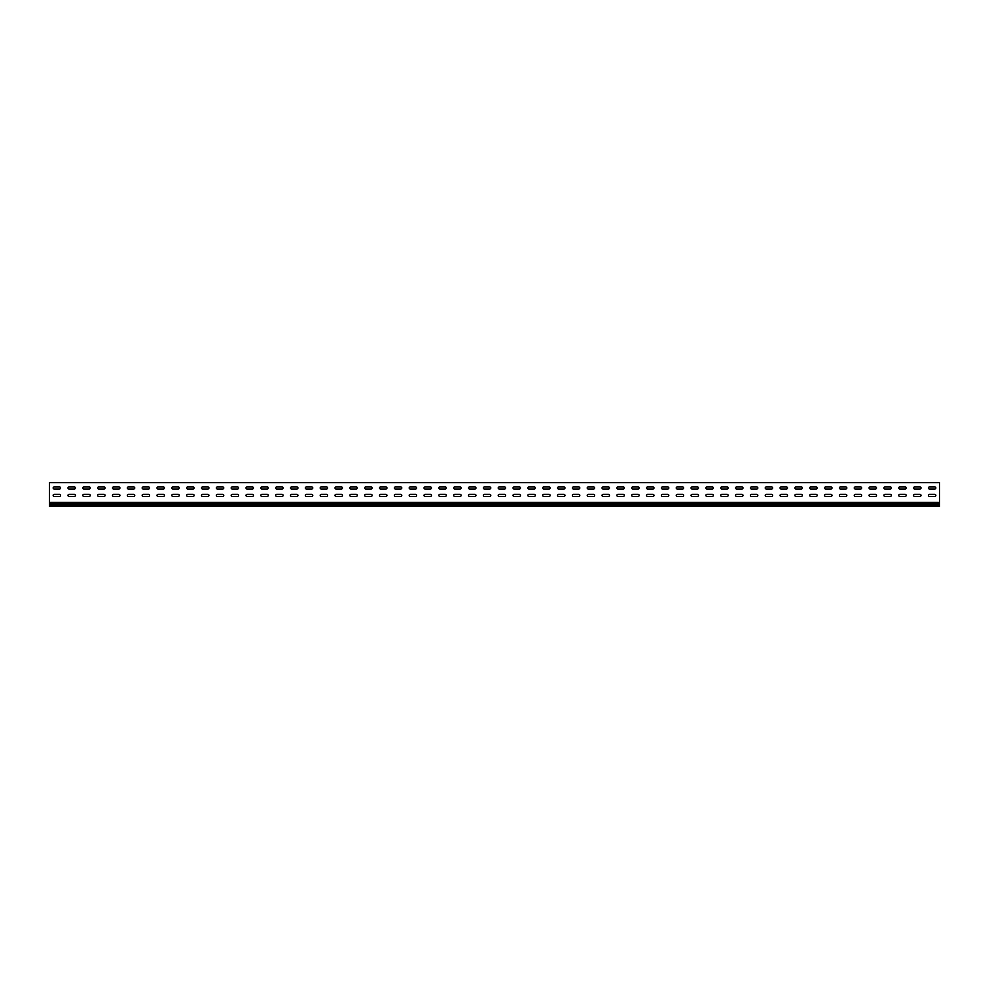 <?xml version="1.0" encoding="UTF-8"?>
<svg xmlns="http://www.w3.org/2000/svg" width="989" height="989" viewBox="0 0 989 989"><rect width="100%" height="100%" fill="white"/><g stroke="black" fill="none" stroke-linecap="round" stroke-linejoin="round"><path stroke-width="1.48" d="M54.197 494.352A1.038 1.038 0 0 0 53.159 495.39A1.038 1.038 0 0 0 54.197 496.429L59.538 496.429A1.038 1.038 0 0 0 60.576 495.39A1.038 1.038 0 0 0 59.538 494.352L54.197 494.352A1.038 1.038 0 0 0 53.159 495.39A1.038 1.038 0 0 0 54.197 496.429M69.032 494.352A1.038 1.038 0 0 0 67.994 495.39A1.038 1.038 0 0 0 69.032 496.429L74.373 496.429A1.038 1.038 0 0 0 75.411 495.39A1.038 1.038 0 0 0 74.373 494.352L69.032 494.352A1.038 1.038 0 0 0 67.994 495.39A1.038 1.038 0 0 0 69.032 496.429M83.867 494.352A1.038 1.038 0 0 0 82.829 495.39A1.038 1.038 0 0 0 83.867 496.429L89.208 496.429A1.038 1.038 0 0 0 90.246 495.39A1.038 1.038 0 0 0 89.208 494.352L83.867 494.352A1.038 1.038 0 0 0 82.829 495.39A1.038 1.038 0 0 0 83.867 496.429M98.702 494.352A1.038 1.038 0 0 0 97.664 495.39A1.038 1.038 0 0 0 98.702 496.429L104.043 496.429A1.038 1.038 0 0 0 105.081 495.39A1.038 1.038 0 0 0 104.043 494.352L98.702 494.352A1.038 1.038 0 0 0 97.664 495.39A1.038 1.038 0 0 0 98.702 496.429M113.537 494.352A1.038 1.038 0 0 0 112.499 495.39A1.038 1.038 0 0 0 113.537 496.429L118.878 496.429A1.038 1.038 0 0 0 119.916 495.39A1.038 1.038 0 0 0 118.878 494.352L113.537 494.352A1.038 1.038 0 0 0 112.499 495.39A1.038 1.038 0 0 0 113.537 496.429M128.372 494.352A1.038 1.038 0 0 0 127.334 495.39A1.038 1.038 0 0 0 128.372 496.429L133.713 496.429A1.038 1.038 0 0 0 134.751 495.39A1.038 1.038 0 0 0 133.713 494.352L128.372 494.352A1.038 1.038 0 0 0 127.334 495.39A1.038 1.038 0 0 0 128.372 496.429M143.207 494.352A1.038 1.038 0 0 0 142.169 495.39A1.038 1.038 0 0 0 143.207 496.429L148.548 496.429A1.038 1.038 0 0 0 149.586 495.39A1.038 1.038 0 0 0 148.548 494.352L143.207 494.352A1.038 1.038 0 0 0 142.169 495.39A1.038 1.038 0 0 0 143.207 496.429M158.042 494.352A1.038 1.038 0 0 0 157.004 495.39A1.038 1.038 0 0 0 158.042 496.429L163.383 496.429A1.038 1.038 0 0 0 164.421 495.39A1.038 1.038 0 0 0 163.383 494.352L158.042 494.352A1.038 1.038 0 0 0 157.004 495.39A1.038 1.038 0 0 0 158.042 496.429M172.877 494.352A1.038 1.038 0 0 0 171.839 495.39A1.038 1.038 0 0 0 172.877 496.429L178.218 496.429A1.038 1.038 0 0 0 179.256 495.39A1.038 1.038 0 0 0 178.218 494.352L172.877 494.352A1.038 1.038 0 0 0 171.839 495.39A1.038 1.038 0 0 0 172.877 496.429M187.712 494.352A1.038 1.038 0 0 0 186.674 495.39A1.038 1.038 0 0 0 187.712 496.429L193.053 496.429A1.038 1.038 0 0 0 194.091 495.39A1.038 1.038 0 0 0 193.053 494.352L187.712 494.352A1.038 1.038 0 0 0 186.674 495.39A1.038 1.038 0 0 0 187.712 496.429M202.547 494.352A1.038 1.038 0 0 0 201.509 495.39A1.038 1.038 0 0 0 202.547 496.429L207.888 496.429A1.038 1.038 0 0 0 208.926 495.39A1.038 1.038 0 0 0 207.888 494.352L202.547 494.352A1.038 1.038 0 0 0 201.509 495.39A1.038 1.038 0 0 0 202.547 496.429M217.382 494.352A1.038 1.038 0 0 0 216.344 495.39A1.038 1.038 0 0 0 217.382 496.429L222.723 496.429A1.038 1.038 0 0 0 223.761 495.39A1.038 1.038 0 0 0 222.723 494.352L217.382 494.352A1.038 1.038 0 0 0 216.344 495.39A1.038 1.038 0 0 0 217.382 496.429M232.217 494.352A1.038 1.038 0 0 0 231.179 495.39A1.038 1.038 0 0 0 232.217 496.429L237.558 496.429A1.038 1.038 0 0 0 238.596 495.39A1.038 1.038 0 0 0 237.558 494.352L232.217 494.352A1.038 1.038 0 0 0 231.179 495.39A1.038 1.038 0 0 0 232.217 496.429M247.052 494.352A1.038 1.038 0 0 0 246.014 495.39A1.038 1.038 0 0 0 247.052 496.429L252.393 496.429A1.038 1.038 0 0 0 253.431 495.39A1.038 1.038 0 0 0 252.393 494.352L247.052 494.352A1.038 1.038 0 0 0 246.014 495.39A1.038 1.038 0 0 0 247.052 496.429M261.887 494.352A1.038 1.038 0 0 0 260.849 495.39A1.038 1.038 0 0 0 261.887 496.429L267.228 496.429A1.038 1.038 0 0 0 268.266 495.39A1.038 1.038 0 0 0 267.228 494.352L261.887 494.352A1.038 1.038 0 0 0 260.849 495.39A1.038 1.038 0 0 0 261.887 496.429M276.722 494.352A1.038 1.038 0 0 0 275.684 495.39A1.038 1.038 0 0 0 276.722 496.429L282.063 496.429A1.038 1.038 0 0 0 283.101 495.39A1.038 1.038 0 0 0 282.063 494.352L276.722 494.352A1.038 1.038 0 0 0 275.684 495.39A1.038 1.038 0 0 0 276.722 496.429M291.557 494.352A1.038 1.038 0 0 0 290.519 495.39A1.038 1.038 0 0 0 291.557 496.429L296.898 496.429A1.038 1.038 0 0 0 297.936 495.39A1.038 1.038 0 0 0 296.898 494.352L291.557 494.352A1.038 1.038 0 0 0 290.519 495.39A1.038 1.038 0 0 0 291.557 496.429M306.392 494.352A1.038 1.038 0 0 0 305.354 495.39A1.038 1.038 0 0 0 306.392 496.429L311.733 496.429A1.038 1.038 0 0 0 312.771 495.39A1.038 1.038 0 0 0 311.733 494.352L306.392 494.352A1.038 1.038 0 0 0 305.354 495.39A1.038 1.038 0 0 0 306.392 496.429M321.227 494.352A1.038 1.038 0 0 0 320.189 495.39A1.038 1.038 0 0 0 321.227 496.429L326.568 496.429A1.038 1.038 0 0 0 327.606 495.39A1.038 1.038 0 0 0 326.568 494.352L321.227 494.352A1.038 1.038 0 0 0 320.189 495.39A1.038 1.038 0 0 0 321.227 496.429M336.062 494.352A1.038 1.038 0 0 0 335.024 495.39A1.038 1.038 0 0 0 336.062 496.429L341.403 496.429A1.038 1.038 0 0 0 342.441 495.39A1.038 1.038 0 0 0 341.403 494.352L336.062 494.352A1.038 1.038 0 0 0 335.024 495.39A1.038 1.038 0 0 0 336.062 496.429M350.897 494.352A1.038 1.038 0 0 0 349.859 495.39A1.038 1.038 0 0 0 350.897 496.429L356.238 496.429A1.038 1.038 0 0 0 357.276 495.39A1.038 1.038 0 0 0 356.238 494.352L350.897 494.352A1.038 1.038 0 0 0 349.859 495.39A1.038 1.038 0 0 0 350.897 496.429M365.732 494.352A1.038 1.038 0 0 0 364.694 495.39A1.038 1.038 0 0 0 365.732 496.429L371.073 496.429A1.038 1.038 0 0 0 372.111 495.39A1.038 1.038 0 0 0 371.073 494.352L365.732 494.352A1.038 1.038 0 0 0 364.694 495.39A1.038 1.038 0 0 0 365.732 496.429M380.567 494.352A1.038 1.038 0 0 0 379.529 495.39A1.038 1.038 0 0 0 380.567 496.429L385.908 496.429A1.038 1.038 0 0 0 386.946 495.39A1.038 1.038 0 0 0 385.908 494.352L380.567 494.352A1.038 1.038 0 0 0 379.529 495.39A1.038 1.038 0 0 0 380.567 496.429M395.402 494.352A1.038 1.038 0 0 0 394.364 495.39A1.038 1.038 0 0 0 395.402 496.429L400.743 496.429A1.038 1.038 0 0 0 401.781 495.39A1.038 1.038 0 0 0 400.743 494.352L395.402 494.352A1.038 1.038 0 0 0 394.364 495.39A1.038 1.038 0 0 0 395.402 496.429M410.237 494.352A1.038 1.038 0 0 0 409.199 495.39A1.038 1.038 0 0 0 410.237 496.429L415.578 496.429A1.038 1.038 0 0 0 416.616 495.39A1.038 1.038 0 0 0 415.578 494.352L410.237 494.352A1.038 1.038 0 0 0 409.199 495.39A1.038 1.038 0 0 0 410.237 496.429M425.072 494.352A1.038 1.038 0 0 0 424.034 495.39A1.038 1.038 0 0 0 425.072 496.429L430.413 496.429A1.038 1.038 0 0 0 431.451 495.39A1.038 1.038 0 0 0 430.413 494.352L425.072 494.352A1.038 1.038 0 0 0 424.034 495.39A1.038 1.038 0 0 0 425.072 496.429M439.907 494.352A1.038 1.038 0 0 0 438.869 495.39A1.038 1.038 0 0 0 439.907 496.429L445.248 496.429A1.038 1.038 0 0 0 446.286 495.39A1.038 1.038 0 0 0 445.248 494.352L439.907 494.352A1.038 1.038 0 0 0 438.869 495.39A1.038 1.038 0 0 0 439.907 496.429M454.742 494.352A1.038 1.038 0 0 0 453.704 495.39A1.038 1.038 0 0 0 454.742 496.429L460.083 496.429A1.038 1.038 0 0 0 461.121 495.39A1.038 1.038 0 0 0 460.083 494.352L454.742 494.352A1.038 1.038 0 0 0 453.704 495.39A1.038 1.038 0 0 0 454.742 496.429M469.577 494.352A1.038 1.038 0 0 0 468.539 495.39A1.038 1.038 0 0 0 469.577 496.429L474.918 496.429A1.038 1.038 0 0 0 475.956 495.39A1.038 1.038 0 0 0 474.918 494.352L469.577 494.352A1.038 1.038 0 0 0 468.539 495.39A1.038 1.038 0 0 0 469.577 496.429M484.412 494.352A1.038 1.038 0 0 0 483.374 495.39A1.038 1.038 0 0 0 484.412 496.429L489.753 496.429A1.038 1.038 0 0 0 490.791 495.39A1.038 1.038 0 0 0 489.753 494.352L484.412 494.352A1.038 1.038 0 0 0 483.374 495.39A1.038 1.038 0 0 0 484.412 496.429M499.247 494.352A1.038 1.038 0 0 0 498.209 495.39A1.038 1.038 0 0 0 499.247 496.429L504.588 496.429A1.038 1.038 0 0 0 505.626 495.39A1.038 1.038 0 0 0 504.588 494.352L499.247 494.352A1.038 1.038 0 0 0 498.209 495.39A1.038 1.038 0 0 0 499.247 496.429M514.082 494.352A1.038 1.038 0 0 0 513.044 495.39A1.038 1.038 0 0 0 514.082 496.429L519.423 496.429A1.038 1.038 0 0 0 520.461 495.39A1.038 1.038 0 0 0 519.423 494.352L514.082 494.352A1.038 1.038 0 0 0 513.044 495.39A1.038 1.038 0 0 0 514.082 496.429M528.917 494.352A1.038 1.038 0 0 0 527.879 495.39A1.038 1.038 0 0 0 528.917 496.429L534.258 496.429A1.038 1.038 0 0 0 535.296 495.39A1.038 1.038 0 0 0 534.258 494.352L528.917 494.352A1.038 1.038 0 0 0 527.879 495.39A1.038 1.038 0 0 0 528.917 496.429M543.752 494.352A1.038 1.038 0 0 0 542.714 495.39A1.038 1.038 0 0 0 543.752 496.429L549.093 496.429A1.038 1.038 0 0 0 550.131 495.39A1.038 1.038 0 0 0 549.093 494.352L543.752 494.352A1.038 1.038 0 0 0 542.714 495.39A1.038 1.038 0 0 0 543.752 496.429M558.587 494.352A1.038 1.038 0 0 0 557.549 495.39A1.038 1.038 0 0 0 558.587 496.429L563.928 496.429A1.038 1.038 0 0 0 564.966 495.39A1.038 1.038 0 0 0 563.928 494.352L558.587 494.352A1.038 1.038 0 0 0 557.549 495.39A1.038 1.038 0 0 0 558.587 496.429M573.422 494.352A1.038 1.038 0 0 0 572.384 495.39A1.038 1.038 0 0 0 573.422 496.429L578.763 496.429A1.038 1.038 0 0 0 579.801 495.39A1.038 1.038 0 0 0 578.763 494.352L573.422 494.352A1.038 1.038 0 0 0 572.384 495.39A1.038 1.038 0 0 0 573.422 496.429M588.257 494.352A1.038 1.038 0 0 0 587.219 495.39A1.038 1.038 0 0 0 588.257 496.429L593.598 496.429A1.038 1.038 0 0 0 594.636 495.39A1.038 1.038 0 0 0 593.598 494.352L588.257 494.352A1.038 1.038 0 0 0 587.219 495.39A1.038 1.038 0 0 0 588.257 496.429M603.092 494.352A1.038 1.038 0 0 0 602.054 495.39A1.038 1.038 0 0 0 603.092 496.429L608.433 496.429A1.038 1.038 0 0 0 609.471 495.39A1.038 1.038 0 0 0 608.433 494.352L603.092 494.352A1.038 1.038 0 0 0 602.054 495.39A1.038 1.038 0 0 0 603.092 496.429M617.927 494.352A1.038 1.038 0 0 0 616.889 495.39A1.038 1.038 0 0 0 617.927 496.429L623.268 496.429A1.038 1.038 0 0 0 624.306 495.39A1.038 1.038 0 0 0 623.268 494.352L617.927 494.352A1.038 1.038 0 0 0 616.889 495.39A1.038 1.038 0 0 0 617.927 496.429M632.762 494.352A1.038 1.038 0 0 0 631.724 495.39A1.038 1.038 0 0 0 632.762 496.429L638.103 496.429A1.038 1.038 0 0 0 639.141 495.39A1.038 1.038 0 0 0 638.103 494.352L632.762 494.352A1.038 1.038 0 0 0 631.724 495.39A1.038 1.038 0 0 0 632.762 496.429M647.597 494.352A1.038 1.038 0 0 0 646.559 495.39A1.038 1.038 0 0 0 647.597 496.429L652.938 496.429A1.038 1.038 0 0 0 653.976 495.39A1.038 1.038 0 0 0 652.938 494.352L647.597 494.352A1.038 1.038 0 0 0 646.559 495.39A1.038 1.038 0 0 0 647.597 496.429M662.432 494.352A1.038 1.038 0 0 0 661.394 495.39A1.038 1.038 0 0 0 662.432 496.429L667.773 496.429A1.038 1.038 0 0 0 668.811 495.39A1.038 1.038 0 0 0 667.773 494.352L662.432 494.352A1.038 1.038 0 0 0 661.394 495.39A1.038 1.038 0 0 0 662.432 496.429M677.267 494.352A1.038 1.038 0 0 0 676.229 495.39A1.038 1.038 0 0 0 677.267 496.429L682.608 496.429A1.038 1.038 0 0 0 683.646 495.39A1.038 1.038 0 0 0 682.608 494.352L677.267 494.352A1.038 1.038 0 0 0 676.229 495.39A1.038 1.038 0 0 0 677.267 496.429M692.102 494.352A1.038 1.038 0 0 0 691.064 495.39A1.038 1.038 0 0 0 692.102 496.429L697.443 496.429A1.038 1.038 0 0 0 698.481 495.39A1.038 1.038 0 0 0 697.443 494.352L692.102 494.352A1.038 1.038 0 0 0 691.064 495.39A1.038 1.038 0 0 0 692.102 496.429M706.937 494.352A1.038 1.038 0 0 0 705.899 495.39A1.038 1.038 0 0 0 706.937 496.429L712.278 496.429A1.038 1.038 0 0 0 713.316 495.39A1.038 1.038 0 0 0 712.278 494.352L706.937 494.352A1.038 1.038 0 0 0 705.899 495.39A1.038 1.038 0 0 0 706.937 496.429M721.772 494.352A1.038 1.038 0 0 0 720.734 495.39A1.038 1.038 0 0 0 721.772 496.429L727.113 496.429A1.038 1.038 0 0 0 728.151 495.39A1.038 1.038 0 0 0 727.113 494.352L721.772 494.352A1.038 1.038 0 0 0 720.734 495.39A1.038 1.038 0 0 0 721.772 496.429M736.607 494.352A1.038 1.038 0 0 0 735.569 495.39A1.038 1.038 0 0 0 736.607 496.429L741.948 496.429A1.038 1.038 0 0 0 742.986 495.39A1.038 1.038 0 0 0 741.948 494.352L736.607 494.352A1.038 1.038 0 0 0 735.569 495.39A1.038 1.038 0 0 0 736.607 496.429M751.442 494.352A1.038 1.038 0 0 0 750.404 495.39A1.038 1.038 0 0 0 751.442 496.429L756.783 496.429A1.038 1.038 0 0 0 757.821 495.39A1.038 1.038 0 0 0 756.783 494.352L751.442 494.352A1.038 1.038 0 0 0 750.404 495.39A1.038 1.038 0 0 0 751.442 496.429M766.277 494.352A1.038 1.038 0 0 0 765.239 495.39A1.038 1.038 0 0 0 766.277 496.429L771.618 496.429A1.038 1.038 0 0 0 772.656 495.39A1.038 1.038 0 0 0 771.618 494.352L766.277 494.352A1.038 1.038 0 0 0 765.239 495.39A1.038 1.038 0 0 0 766.277 496.429M781.112 494.352A1.038 1.038 0 0 0 780.074 495.39A1.038 1.038 0 0 0 781.112 496.429L786.453 496.429A1.038 1.038 0 0 0 787.491 495.39A1.038 1.038 0 0 0 786.453 494.352L781.112 494.352A1.038 1.038 0 0 0 780.074 495.39A1.038 1.038 0 0 0 781.112 496.429M795.947 494.352A1.038 1.038 0 0 0 794.909 495.39A1.038 1.038 0 0 0 795.947 496.429L801.288 496.429A1.038 1.038 0 0 0 802.326 495.39A1.038 1.038 0 0 0 801.288 494.352L795.947 494.352A1.038 1.038 0 0 0 794.909 495.39A1.038 1.038 0 0 0 795.947 496.429M810.782 494.352A1.038 1.038 0 0 0 809.744 495.39A1.038 1.038 0 0 0 810.782 496.429L816.123 496.429A1.038 1.038 0 0 0 817.161 495.39A1.038 1.038 0 0 0 816.123 494.352L810.782 494.352A1.038 1.038 0 0 0 809.744 495.39A1.038 1.038 0 0 0 810.782 496.429M825.617 494.352A1.038 1.038 0 0 0 824.579 495.39A1.038 1.038 0 0 0 825.617 496.429L830.958 496.429A1.038 1.038 0 0 0 831.996 495.39A1.038 1.038 0 0 0 830.958 494.352L825.617 494.352A1.038 1.038 0 0 0 824.579 495.39A1.038 1.038 0 0 0 825.617 496.429M840.452 494.352A1.038 1.038 0 0 0 839.414 495.39A1.038 1.038 0 0 0 840.452 496.429L845.793 496.429A1.038 1.038 0 0 0 846.831 495.39A1.038 1.038 0 0 0 845.793 494.352L840.452 494.352A1.038 1.038 0 0 0 839.414 495.39A1.038 1.038 0 0 0 840.452 496.429M855.287 494.352A1.038 1.038 0 0 0 854.249 495.39A1.038 1.038 0 0 0 855.287 496.429L860.628 496.429A1.038 1.038 0 0 0 861.666 495.39A1.038 1.038 0 0 0 860.628 494.352L855.287 494.352A1.038 1.038 0 0 0 854.249 495.39A1.038 1.038 0 0 0 855.287 496.429M870.122 494.352A1.038 1.038 0 0 0 869.084 495.39A1.038 1.038 0 0 0 870.122 496.429L875.463 496.429A1.038 1.038 0 0 0 876.501 495.39A1.038 1.038 0 0 0 875.463 494.352L870.122 494.352A1.038 1.038 0 0 0 869.084 495.39A1.038 1.038 0 0 0 870.122 496.429M884.957 494.352A1.038 1.038 0 0 0 883.919 495.39A1.038 1.038 0 0 0 884.957 496.429L890.298 496.429A1.038 1.038 0 0 0 891.336 495.39A1.038 1.038 0 0 0 890.298 494.352L884.957 494.352A1.038 1.038 0 0 0 883.919 495.39A1.038 1.038 0 0 0 884.957 496.429M899.792 494.352A1.038 1.038 0 0 0 898.754 495.39A1.038 1.038 0 0 0 899.792 496.429L905.133 496.429A1.038 1.038 0 0 0 906.171 495.39A1.038 1.038 0 0 0 905.133 494.352L899.792 494.352A1.038 1.038 0 0 0 898.754 495.39A1.038 1.038 0 0 0 899.792 496.429M914.627 494.352A1.038 1.038 0 0 0 913.589 495.39A1.038 1.038 0 0 0 914.627 496.429L919.968 496.429A1.038 1.038 0 0 0 921.006 495.39A1.038 1.038 0 0 0 919.968 494.352L914.627 494.352A1.038 1.038 0 0 0 913.589 495.39A1.038 1.038 0 0 0 914.627 496.429M929.462 494.352A1.038 1.038 0 0 0 928.424 495.39A1.038 1.038 0 0 0 929.462 496.429L934.803 496.429A1.038 1.038 0 0 0 935.841 495.39A1.038 1.038 0 0 0 934.803 494.352L929.462 494.352A1.038 1.038 0 0 0 928.424 495.39A1.038 1.038 0 0 0 929.462 496.429M54.197 486.934A1.038 1.038 0 0 0 53.159 487.973A1.038 1.038 0 0 0 54.197 489.011L59.538 489.011A1.038 1.038 0 0 0 60.576 487.973A1.038 1.038 0 0 0 59.538 486.934L54.197 486.934A1.038 1.038 0 0 0 53.159 487.973A1.038 1.038 0 0 0 54.197 489.011M69.032 486.934A1.038 1.038 0 0 0 67.994 487.973A1.038 1.038 0 0 0 69.032 489.011L74.373 489.011A1.038 1.038 0 0 0 75.411 487.973A1.038 1.038 0 0 0 74.373 486.934L69.032 486.934A1.038 1.038 0 0 0 67.994 487.973A1.038 1.038 0 0 0 69.032 489.011M83.867 486.934A1.038 1.038 0 0 0 82.829 487.973A1.038 1.038 0 0 0 83.867 489.011L89.208 489.011A1.038 1.038 0 0 0 90.246 487.973A1.038 1.038 0 0 0 89.208 486.934L83.867 486.934A1.038 1.038 0 0 0 82.829 487.973A1.038 1.038 0 0 0 83.867 489.011M98.702 486.934A1.038 1.038 0 0 0 97.664 487.973A1.038 1.038 0 0 0 98.702 489.011L104.043 489.011A1.038 1.038 0 0 0 105.081 487.973A1.038 1.038 0 0 0 104.043 486.934L98.702 486.934A1.038 1.038 0 0 0 97.664 487.973A1.038 1.038 0 0 0 98.702 489.011M113.537 486.934A1.038 1.038 0 0 0 112.499 487.973A1.038 1.038 0 0 0 113.537 489.011L118.878 489.011A1.038 1.038 0 0 0 119.916 487.973A1.038 1.038 0 0 0 118.878 486.934L113.537 486.934A1.038 1.038 0 0 0 112.499 487.973A1.038 1.038 0 0 0 113.537 489.011M128.372 486.934A1.038 1.038 0 0 0 127.334 487.973A1.038 1.038 0 0 0 128.372 489.011L133.713 489.011A1.038 1.038 0 0 0 134.751 487.973A1.038 1.038 0 0 0 133.713 486.934L128.372 486.934A1.038 1.038 0 0 0 127.334 487.973A1.038 1.038 0 0 0 128.372 489.011M143.207 486.934A1.038 1.038 0 0 0 142.169 487.973A1.038 1.038 0 0 0 143.207 489.011L148.548 489.011A1.038 1.038 0 0 0 149.586 487.973A1.038 1.038 0 0 0 148.548 486.934L143.207 486.934A1.038 1.038 0 0 0 142.169 487.973A1.038 1.038 0 0 0 143.207 489.011M158.042 486.934A1.038 1.038 0 0 0 157.004 487.973A1.038 1.038 0 0 0 158.042 489.011L163.383 489.011A1.038 1.038 0 0 0 164.421 487.973A1.038 1.038 0 0 0 163.383 486.934L158.042 486.934A1.038 1.038 0 0 0 157.004 487.973A1.038 1.038 0 0 0 158.042 489.011M172.877 486.934A1.038 1.038 0 0 0 171.839 487.973A1.038 1.038 0 0 0 172.877 489.011L178.218 489.011A1.038 1.038 0 0 0 179.256 487.973A1.038 1.038 0 0 0 178.218 486.934L172.877 486.934A1.038 1.038 0 0 0 171.839 487.973A1.038 1.038 0 0 0 172.877 489.011M187.712 486.934A1.038 1.038 0 0 0 186.674 487.973A1.038 1.038 0 0 0 187.712 489.011L193.053 489.011A1.038 1.038 0 0 0 194.091 487.973A1.038 1.038 0 0 0 193.053 486.934L187.712 486.934A1.038 1.038 0 0 0 186.674 487.973A1.038 1.038 0 0 0 187.712 489.011M202.547 486.934A1.038 1.038 0 0 0 201.509 487.973A1.038 1.038 0 0 0 202.547 489.011L207.888 489.011A1.038 1.038 0 0 0 208.926 487.973A1.038 1.038 0 0 0 207.888 486.934L202.547 486.934A1.038 1.038 0 0 0 201.509 487.973A1.038 1.038 0 0 0 202.547 489.011M217.382 486.934A1.038 1.038 0 0 0 216.344 487.973A1.038 1.038 0 0 0 217.382 489.011L222.723 489.011A1.038 1.038 0 0 0 223.761 487.973A1.038 1.038 0 0 0 222.723 486.934L217.382 486.934A1.038 1.038 0 0 0 216.344 487.973A1.038 1.038 0 0 0 217.382 489.011M232.217 486.934A1.038 1.038 0 0 0 231.179 487.973A1.038 1.038 0 0 0 232.217 489.011L237.558 489.011A1.038 1.038 0 0 0 238.596 487.973A1.038 1.038 0 0 0 237.558 486.934L232.217 486.934A1.038 1.038 0 0 0 231.179 487.973A1.038 1.038 0 0 0 232.217 489.011M247.052 486.934A1.038 1.038 0 0 0 246.014 487.973A1.038 1.038 0 0 0 247.052 489.011L252.393 489.011A1.038 1.038 0 0 0 253.431 487.973A1.038 1.038 0 0 0 252.393 486.934L247.052 486.934A1.038 1.038 0 0 0 246.014 487.973A1.038 1.038 0 0 0 247.052 489.011M261.887 486.934A1.038 1.038 0 0 0 260.849 487.973A1.038 1.038 0 0 0 261.887 489.011L267.228 489.011A1.038 1.038 0 0 0 268.266 487.973A1.038 1.038 0 0 0 267.228 486.934L261.887 486.934A1.038 1.038 0 0 0 260.849 487.973A1.038 1.038 0 0 0 261.887 489.011M276.722 486.934A1.038 1.038 0 0 0 275.684 487.973A1.038 1.038 0 0 0 276.722 489.011L282.063 489.011A1.038 1.038 0 0 0 283.101 487.973A1.038 1.038 0 0 0 282.063 486.934L276.722 486.934A1.038 1.038 0 0 0 275.684 487.973A1.038 1.038 0 0 0 276.722 489.011M291.557 486.934A1.038 1.038 0 0 0 290.519 487.973A1.038 1.038 0 0 0 291.557 489.011L296.898 489.011A1.038 1.038 0 0 0 297.936 487.973A1.038 1.038 0 0 0 296.898 486.934L291.557 486.934A1.038 1.038 0 0 0 290.519 487.973A1.038 1.038 0 0 0 291.557 489.011M306.392 486.934A1.038 1.038 0 0 0 305.354 487.973A1.038 1.038 0 0 0 306.392 489.011L311.733 489.011A1.038 1.038 0 0 0 312.771 487.973A1.038 1.038 0 0 0 311.733 486.934L306.392 486.934A1.038 1.038 0 0 0 305.354 487.973A1.038 1.038 0 0 0 306.392 489.011M321.227 486.934A1.038 1.038 0 0 0 320.189 487.973A1.038 1.038 0 0 0 321.227 489.011L326.568 489.011A1.038 1.038 0 0 0 327.606 487.973A1.038 1.038 0 0 0 326.568 486.934L321.227 486.934A1.038 1.038 0 0 0 320.189 487.973A1.038 1.038 0 0 0 321.227 489.011M336.062 486.934A1.038 1.038 0 0 0 335.024 487.973A1.038 1.038 0 0 0 336.062 489.011L341.403 489.011A1.038 1.038 0 0 0 342.441 487.973A1.038 1.038 0 0 0 341.403 486.934L336.062 486.934A1.038 1.038 0 0 0 335.024 487.973A1.038 1.038 0 0 0 336.062 489.011M350.897 486.934A1.038 1.038 0 0 0 349.859 487.973A1.038 1.038 0 0 0 350.897 489.011L356.238 489.011A1.038 1.038 0 0 0 357.276 487.973A1.038 1.038 0 0 0 356.238 486.934L350.897 486.934A1.038 1.038 0 0 0 349.859 487.973A1.038 1.038 0 0 0 350.897 489.011M365.732 486.934A1.038 1.038 0 0 0 364.694 487.973A1.038 1.038 0 0 0 365.732 489.011L371.073 489.011A1.038 1.038 0 0 0 372.111 487.973A1.038 1.038 0 0 0 371.073 486.934L365.732 486.934A1.038 1.038 0 0 0 364.694 487.973A1.038 1.038 0 0 0 365.732 489.011M380.567 486.934A1.038 1.038 0 0 0 379.529 487.973A1.038 1.038 0 0 0 380.567 489.011L385.908 489.011A1.038 1.038 0 0 0 386.946 487.973A1.038 1.038 0 0 0 385.908 486.934L380.567 486.934A1.038 1.038 0 0 0 379.529 487.973A1.038 1.038 0 0 0 380.567 489.011M395.402 486.934A1.038 1.038 0 0 0 394.364 487.973A1.038 1.038 0 0 0 395.402 489.011L400.743 489.011A1.038 1.038 0 0 0 401.781 487.973A1.038 1.038 0 0 0 400.743 486.934L395.402 486.934A1.038 1.038 0 0 0 394.364 487.973A1.038 1.038 0 0 0 395.402 489.011M410.237 486.934A1.038 1.038 0 0 0 409.199 487.973A1.038 1.038 0 0 0 410.237 489.011L415.578 489.011A1.038 1.038 0 0 0 416.616 487.973A1.038 1.038 0 0 0 415.578 486.934L410.237 486.934A1.038 1.038 0 0 0 409.199 487.973A1.038 1.038 0 0 0 410.237 489.011M425.072 486.934A1.038 1.038 0 0 0 424.034 487.973A1.038 1.038 0 0 0 425.072 489.011L430.413 489.011A1.038 1.038 0 0 0 431.451 487.973A1.038 1.038 0 0 0 430.413 486.934L425.072 486.934A1.038 1.038 0 0 0 424.034 487.973A1.038 1.038 0 0 0 425.072 489.011M439.907 486.934A1.038 1.038 0 0 0 438.869 487.973A1.038 1.038 0 0 0 439.907 489.011L445.248 489.011A1.038 1.038 0 0 0 446.286 487.973A1.038 1.038 0 0 0 445.248 486.934L439.907 486.934A1.038 1.038 0 0 0 438.869 487.973A1.038 1.038 0 0 0 439.907 489.011M454.742 486.934A1.038 1.038 0 0 0 453.704 487.973A1.038 1.038 0 0 0 454.742 489.011L460.083 489.011A1.038 1.038 0 0 0 461.121 487.973A1.038 1.038 0 0 0 460.083 486.934L454.742 486.934A1.038 1.038 0 0 0 453.704 487.973A1.038 1.038 0 0 0 454.742 489.011M469.577 486.934A1.038 1.038 0 0 0 468.539 487.973A1.038 1.038 0 0 0 469.577 489.011L474.918 489.011A1.038 1.038 0 0 0 475.956 487.973A1.038 1.038 0 0 0 474.918 486.934L469.577 486.934A1.038 1.038 0 0 0 468.539 487.973A1.038 1.038 0 0 0 469.577 489.011M484.412 486.934A1.038 1.038 0 0 0 483.374 487.973A1.038 1.038 0 0 0 484.412 489.011L489.753 489.011A1.038 1.038 0 0 0 490.791 487.973A1.038 1.038 0 0 0 489.753 486.934L484.412 486.934A1.038 1.038 0 0 0 483.374 487.973A1.038 1.038 0 0 0 484.412 489.011M499.247 486.934A1.038 1.038 0 0 0 498.209 487.973A1.038 1.038 0 0 0 499.247 489.011L504.588 489.011A1.038 1.038 0 0 0 505.626 487.973A1.038 1.038 0 0 0 504.588 486.934L499.247 486.934A1.038 1.038 0 0 0 498.209 487.973A1.038 1.038 0 0 0 499.247 489.011M514.082 486.934A1.038 1.038 0 0 0 513.044 487.973A1.038 1.038 0 0 0 514.082 489.011L519.423 489.011A1.038 1.038 0 0 0 520.461 487.973A1.038 1.038 0 0 0 519.423 486.934L514.082 486.934A1.038 1.038 0 0 0 513.044 487.973A1.038 1.038 0 0 0 514.082 489.011M528.917 486.934A1.038 1.038 0 0 0 527.879 487.973A1.038 1.038 0 0 0 528.917 489.011L534.258 489.011A1.038 1.038 0 0 0 535.296 487.973A1.038 1.038 0 0 0 534.258 486.934L528.917 486.934A1.038 1.038 0 0 0 527.879 487.973A1.038 1.038 0 0 0 528.917 489.011M543.752 486.934A1.038 1.038 0 0 0 542.714 487.973A1.038 1.038 0 0 0 543.752 489.011L549.093 489.011A1.038 1.038 0 0 0 550.131 487.973A1.038 1.038 0 0 0 549.093 486.934L543.752 486.934A1.038 1.038 0 0 0 542.714 487.973A1.038 1.038 0 0 0 543.752 489.011M558.587 486.934A1.038 1.038 0 0 0 557.549 487.973A1.038 1.038 0 0 0 558.587 489.011L563.928 489.011A1.038 1.038 0 0 0 564.966 487.973A1.038 1.038 0 0 0 563.928 486.934L558.587 486.934A1.038 1.038 0 0 0 557.549 487.973A1.038 1.038 0 0 0 558.587 489.011M573.422 486.934A1.038 1.038 0 0 0 572.384 487.973A1.038 1.038 0 0 0 573.422 489.011L578.763 489.011A1.038 1.038 0 0 0 579.801 487.973A1.038 1.038 0 0 0 578.763 486.934L573.422 486.934A1.038 1.038 0 0 0 572.384 487.973A1.038 1.038 0 0 0 573.422 489.011M588.257 486.934A1.038 1.038 0 0 0 587.219 487.973A1.038 1.038 0 0 0 588.257 489.011L593.598 489.011A1.038 1.038 0 0 0 594.636 487.973A1.038 1.038 0 0 0 593.598 486.934L588.257 486.934A1.038 1.038 0 0 0 587.219 487.973A1.038 1.038 0 0 0 588.257 489.011M603.092 486.934A1.038 1.038 0 0 0 602.054 487.973A1.038 1.038 0 0 0 603.092 489.011L608.433 489.011A1.038 1.038 0 0 0 609.471 487.973A1.038 1.038 0 0 0 608.433 486.934L603.092 486.934A1.038 1.038 0 0 0 602.054 487.973A1.038 1.038 0 0 0 603.092 489.011M617.927 486.934A1.038 1.038 0 0 0 616.889 487.973A1.038 1.038 0 0 0 617.927 489.011L623.268 489.011A1.038 1.038 0 0 0 624.306 487.973A1.038 1.038 0 0 0 623.268 486.934L617.927 486.934A1.038 1.038 0 0 0 616.889 487.973A1.038 1.038 0 0 0 617.927 489.011M632.762 486.934A1.038 1.038 0 0 0 631.724 487.973A1.038 1.038 0 0 0 632.762 489.011L638.103 489.011A1.038 1.038 0 0 0 639.141 487.973A1.038 1.038 0 0 0 638.103 486.934L632.762 486.934A1.038 1.038 0 0 0 631.724 487.973A1.038 1.038 0 0 0 632.762 489.011M647.597 486.934A1.038 1.038 0 0 0 646.559 487.973A1.038 1.038 0 0 0 647.597 489.011L652.938 489.011A1.038 1.038 0 0 0 653.976 487.973A1.038 1.038 0 0 0 652.938 486.934L647.597 486.934A1.038 1.038 0 0 0 646.559 487.973A1.038 1.038 0 0 0 647.597 489.011M662.432 486.934A1.038 1.038 0 0 0 661.394 487.973A1.038 1.038 0 0 0 662.432 489.011L667.773 489.011A1.038 1.038 0 0 0 668.811 487.973A1.038 1.038 0 0 0 667.773 486.934L662.432 486.934A1.038 1.038 0 0 0 661.394 487.973A1.038 1.038 0 0 0 662.432 489.011M677.267 486.934A1.038 1.038 0 0 0 676.229 487.973A1.038 1.038 0 0 0 677.267 489.011L682.608 489.011A1.038 1.038 0 0 0 683.646 487.973A1.038 1.038 0 0 0 682.608 486.934L677.267 486.934A1.038 1.038 0 0 0 676.229 487.973A1.038 1.038 0 0 0 677.267 489.011M692.102 486.934A1.038 1.038 0 0 0 691.064 487.973A1.038 1.038 0 0 0 692.102 489.011L697.443 489.011A1.038 1.038 0 0 0 698.481 487.973A1.038 1.038 0 0 0 697.443 486.934L692.102 486.934A1.038 1.038 0 0 0 691.064 487.973A1.038 1.038 0 0 0 692.102 489.011M706.937 486.934A1.038 1.038 0 0 0 705.899 487.973A1.038 1.038 0 0 0 706.937 489.011L712.278 489.011A1.038 1.038 0 0 0 713.316 487.973A1.038 1.038 0 0 0 712.278 486.934L706.937 486.934A1.038 1.038 0 0 0 705.899 487.973A1.038 1.038 0 0 0 706.937 489.011M721.772 486.934A1.038 1.038 0 0 0 720.734 487.973A1.038 1.038 0 0 0 721.772 489.011L727.113 489.011A1.038 1.038 0 0 0 728.151 487.973A1.038 1.038 0 0 0 727.113 486.934L721.772 486.934A1.038 1.038 0 0 0 720.734 487.973A1.038 1.038 0 0 0 721.772 489.011M736.607 486.934A1.038 1.038 0 0 0 735.569 487.973A1.038 1.038 0 0 0 736.607 489.011L741.948 489.011A1.038 1.038 0 0 0 742.986 487.973A1.038 1.038 0 0 0 741.948 486.934L736.607 486.934A1.038 1.038 0 0 0 735.569 487.973A1.038 1.038 0 0 0 736.607 489.011M751.442 486.934A1.038 1.038 0 0 0 750.404 487.973A1.038 1.038 0 0 0 751.442 489.011L756.783 489.011A1.038 1.038 0 0 0 757.821 487.973A1.038 1.038 0 0 0 756.783 486.934L751.442 486.934A1.038 1.038 0 0 0 750.404 487.973A1.038 1.038 0 0 0 751.442 489.011M766.277 486.934A1.038 1.038 0 0 0 765.239 487.973A1.038 1.038 0 0 0 766.277 489.011L771.618 489.011A1.038 1.038 0 0 0 772.656 487.973A1.038 1.038 0 0 0 771.618 486.934L766.277 486.934A1.038 1.038 0 0 0 765.239 487.973A1.038 1.038 0 0 0 766.277 489.011M781.112 486.934A1.038 1.038 0 0 0 780.074 487.973A1.038 1.038 0 0 0 781.112 489.011L786.453 489.011A1.038 1.038 0 0 0 787.491 487.973A1.038 1.038 0 0 0 786.453 486.934L781.112 486.934A1.038 1.038 0 0 0 780.074 487.973A1.038 1.038 0 0 0 781.112 489.011M795.947 486.934A1.038 1.038 0 0 0 794.909 487.973A1.038 1.038 0 0 0 795.947 489.011L801.288 489.011A1.038 1.038 0 0 0 802.326 487.973A1.038 1.038 0 0 0 801.288 486.934L795.947 486.934A1.038 1.038 0 0 0 794.909 487.973A1.038 1.038 0 0 0 795.947 489.011M899.792 486.934A1.038 1.038 0 0 0 898.754 487.973A1.038 1.038 0 0 0 899.792 489.011L905.133 489.011A1.038 1.038 0 0 0 906.171 487.973A1.038 1.038 0 0 0 905.133 486.934L899.792 486.934A1.038 1.038 0 0 0 898.754 487.973A1.038 1.038 0 0 0 899.792 489.011M884.957 486.934A1.038 1.038 0 0 0 883.919 487.973A1.038 1.038 0 0 0 884.957 489.011L890.298 489.011A1.038 1.038 0 0 0 891.336 487.973A1.038 1.038 0 0 0 890.298 486.934L884.957 486.934A1.038 1.038 0 0 0 883.919 487.973A1.038 1.038 0 0 0 884.957 489.011M870.122 486.934A1.038 1.038 0 0 0 869.084 487.973A1.038 1.038 0 0 0 870.122 489.011L875.463 489.011A1.038 1.038 0 0 0 876.501 487.973A1.038 1.038 0 0 0 875.463 486.934L870.122 486.934A1.038 1.038 0 0 0 869.084 487.973A1.038 1.038 0 0 0 870.122 489.011M855.287 486.934A1.038 1.038 0 0 0 854.249 487.973A1.038 1.038 0 0 0 855.287 489.011L860.628 489.011A1.038 1.038 0 0 0 861.666 487.973A1.038 1.038 0 0 0 860.628 486.934L855.287 486.934A1.038 1.038 0 0 0 854.249 487.973A1.038 1.038 0 0 0 855.287 489.011M840.452 486.934A1.038 1.038 0 0 0 839.414 487.973A1.038 1.038 0 0 0 840.452 489.011L845.793 489.011A1.038 1.038 0 0 0 846.831 487.973A1.038 1.038 0 0 0 845.793 486.934L840.452 486.934A1.038 1.038 0 0 0 839.414 487.973A1.038 1.038 0 0 0 840.452 489.011M929.462 486.934A1.038 1.038 0 0 0 928.424 487.973A1.038 1.038 0 0 0 929.462 489.011L934.803 489.011A1.038 1.038 0 0 0 935.841 487.973A1.038 1.038 0 0 0 934.803 486.934L929.462 486.934A1.038 1.038 0 0 0 928.424 487.973A1.038 1.038 0 0 0 929.462 489.011M825.617 486.934A1.038 1.038 0 0 0 824.579 487.973A1.038 1.038 0 0 0 825.617 489.011L830.958 489.011A1.038 1.038 0 0 0 831.996 487.973A1.038 1.038 0 0 0 830.958 486.934L825.617 486.934A1.038 1.038 0 0 0 824.579 487.973A1.038 1.038 0 0 0 825.617 489.011M810.782 486.934A1.038 1.038 0 0 0 809.744 487.973A1.038 1.038 0 0 0 810.782 489.011L816.123 489.011A1.038 1.038 0 0 0 817.161 487.973A1.038 1.038 0 0 0 816.123 486.934L810.782 486.934A1.038 1.038 0 0 0 809.744 487.973A1.038 1.038 0 0 0 810.782 489.011M914.627 486.934A1.038 1.038 0 0 0 913.589 487.973A1.038 1.038 0 0 0 914.627 489.011L919.968 489.011A1.038 1.038 0 0 0 921.006 487.973A1.038 1.038 0 0 0 919.968 486.934L914.627 486.934A1.038 1.038 0 0 0 913.589 487.973A1.038 1.038 0 0 0 914.627 489.011M939.55 502.338L939.55 482.632L49.45 482.632L49.45 502.338L939.55 502.338L939.55 503.636L49.45 503.636L49.45 506.368L939.55 506.368L939.55 503.636M59.538 496.429A1.038 1.038 0 0 0 60.576 495.39A1.038 1.038 0 0 0 59.538 494.352M74.373 496.429A1.038 1.038 0 0 0 75.411 495.39A1.038 1.038 0 0 0 74.373 494.352M89.208 496.429A1.038 1.038 0 0 0 90.246 495.39A1.038 1.038 0 0 0 89.208 494.352M104.043 496.429A1.038 1.038 0 0 0 105.081 495.39A1.038 1.038 0 0 0 104.043 494.352M118.878 496.429A1.038 1.038 0 0 0 119.916 495.39A1.038 1.038 0 0 0 118.878 494.352M133.713 496.429A1.038 1.038 0 0 0 134.751 495.39A1.038 1.038 0 0 0 133.713 494.352M148.548 496.429A1.038 1.038 0 0 0 149.586 495.39A1.038 1.038 0 0 0 148.548 494.352M163.383 496.429A1.038 1.038 0 0 0 164.421 495.39A1.038 1.038 0 0 0 163.383 494.352M178.218 496.429A1.038 1.038 0 0 0 179.256 495.39A1.038 1.038 0 0 0 178.218 494.352M193.053 496.429A1.038 1.038 0 0 0 194.091 495.39A1.038 1.038 0 0 0 193.053 494.352M207.888 496.429A1.038 1.038 0 0 0 208.926 495.39A1.038 1.038 0 0 0 207.888 494.352M222.723 496.429A1.038 1.038 0 0 0 223.761 495.39A1.038 1.038 0 0 0 222.723 494.352M237.558 496.429A1.038 1.038 0 0 0 238.596 495.39A1.038 1.038 0 0 0 237.558 494.352M252.393 496.429A1.038 1.038 0 0 0 253.431 495.39A1.038 1.038 0 0 0 252.393 494.352M267.228 496.429A1.038 1.038 0 0 0 268.266 495.39A1.038 1.038 0 0 0 267.228 494.352M282.063 496.429A1.038 1.038 0 0 0 283.101 495.39A1.038 1.038 0 0 0 282.063 494.352M296.898 496.429A1.038 1.038 0 0 0 297.936 495.39A1.038 1.038 0 0 0 296.898 494.352M311.733 496.429A1.038 1.038 0 0 0 312.771 495.39A1.038 1.038 0 0 0 311.733 494.352M326.568 496.429A1.038 1.038 0 0 0 327.606 495.39A1.038 1.038 0 0 0 326.568 494.352M341.403 496.429A1.038 1.038 0 0 0 342.441 495.39A1.038 1.038 0 0 0 341.403 494.352M356.238 496.429A1.038 1.038 0 0 0 357.276 495.39A1.038 1.038 0 0 0 356.238 494.352M371.073 496.429A1.038 1.038 0 0 0 372.111 495.39A1.038 1.038 0 0 0 371.073 494.352M385.908 496.429A1.038 1.038 0 0 0 386.946 495.39A1.038 1.038 0 0 0 385.908 494.352M400.743 496.429A1.038 1.038 0 0 0 401.781 495.39A1.038 1.038 0 0 0 400.743 494.352M415.578 496.429A1.038 1.038 0 0 0 416.616 495.39A1.038 1.038 0 0 0 415.578 494.352M430.413 496.429A1.038 1.038 0 0 0 431.451 495.39A1.038 1.038 0 0 0 430.413 494.352M445.248 496.429A1.038 1.038 0 0 0 446.286 495.39A1.038 1.038 0 0 0 445.248 494.352M460.083 496.429A1.038 1.038 0 0 0 461.121 495.39A1.038 1.038 0 0 0 460.083 494.352M474.918 496.429A1.038 1.038 0 0 0 475.956 495.39A1.038 1.038 0 0 0 474.918 494.352M489.753 496.429A1.038 1.038 0 0 0 490.791 495.39A1.038 1.038 0 0 0 489.753 494.352M504.588 496.429A1.038 1.038 0 0 0 505.626 495.39A1.038 1.038 0 0 0 504.588 494.352M519.423 496.429A1.038 1.038 0 0 0 520.461 495.39A1.038 1.038 0 0 0 519.423 494.352M534.258 496.429A1.038 1.038 0 0 0 535.296 495.39A1.038 1.038 0 0 0 534.258 494.352M549.093 496.429A1.038 1.038 0 0 0 550.131 495.39A1.038 1.038 0 0 0 549.093 494.352M563.928 496.429A1.038 1.038 0 0 0 564.966 495.39A1.038 1.038 0 0 0 563.928 494.352M578.763 496.429A1.038 1.038 0 0 0 579.801 495.39A1.038 1.038 0 0 0 578.763 494.352M593.598 496.429A1.038 1.038 0 0 0 594.636 495.39A1.038 1.038 0 0 0 593.598 494.352M608.433 496.429A1.038 1.038 0 0 0 609.471 495.39A1.038 1.038 0 0 0 608.433 494.352M623.268 496.429A1.038 1.038 0 0 0 624.306 495.39A1.038 1.038 0 0 0 623.268 494.352M638.103 496.429A1.038 1.038 0 0 0 639.141 495.39A1.038 1.038 0 0 0 638.103 494.352M652.938 496.429A1.038 1.038 0 0 0 653.976 495.39A1.038 1.038 0 0 0 652.938 494.352M667.773 496.429A1.038 1.038 0 0 0 668.811 495.39A1.038 1.038 0 0 0 667.773 494.352M682.608 496.429A1.038 1.038 0 0 0 683.646 495.39A1.038 1.038 0 0 0 682.608 494.352M697.443 496.429A1.038 1.038 0 0 0 698.481 495.39A1.038 1.038 0 0 0 697.443 494.352M712.278 496.429A1.038 1.038 0 0 0 713.316 495.39A1.038 1.038 0 0 0 712.278 494.352M727.113 496.429A1.038 1.038 0 0 0 728.151 495.39A1.038 1.038 0 0 0 727.113 494.352M741.948 496.429A1.038 1.038 0 0 0 742.986 495.39A1.038 1.038 0 0 0 741.948 494.352M756.783 496.429A1.038 1.038 0 0 0 757.821 495.39A1.038 1.038 0 0 0 756.783 494.352M771.618 496.429A1.038 1.038 0 0 0 772.656 495.39A1.038 1.038 0 0 0 771.618 494.352M786.453 496.429A1.038 1.038 0 0 0 787.491 495.39A1.038 1.038 0 0 0 786.453 494.352M801.288 496.429A1.038 1.038 0 0 0 802.326 495.39A1.038 1.038 0 0 0 801.288 494.352M816.123 496.429A1.038 1.038 0 0 0 817.161 495.39A1.038 1.038 0 0 0 816.123 494.352M830.958 496.429A1.038 1.038 0 0 0 831.996 495.39A1.038 1.038 0 0 0 830.958 494.352M845.793 496.429A1.038 1.038 0 0 0 846.831 495.39A1.038 1.038 0 0 0 845.793 494.352M860.628 496.429A1.038 1.038 0 0 0 861.666 495.39A1.038 1.038 0 0 0 860.628 494.352M875.463 496.429A1.038 1.038 0 0 0 876.501 495.39A1.038 1.038 0 0 0 875.463 494.352M890.298 496.429A1.038 1.038 0 0 0 891.336 495.39A1.038 1.038 0 0 0 890.298 494.352M905.133 496.429A1.038 1.038 0 0 0 906.171 495.39A1.038 1.038 0 0 0 905.133 494.352M919.968 496.429A1.038 1.038 0 0 0 921.006 495.39A1.038 1.038 0 0 0 919.968 494.352M934.803 496.429A1.038 1.038 0 0 0 935.841 495.39A1.038 1.038 0 0 0 934.803 494.352M59.538 489.011A1.038 1.038 0 0 0 60.576 487.973A1.038 1.038 0 0 0 59.538 486.934M74.373 489.011A1.038 1.038 0 0 0 75.411 487.973A1.038 1.038 0 0 0 74.373 486.934M89.208 489.011A1.038 1.038 0 0 0 90.246 487.973A1.038 1.038 0 0 0 89.208 486.934M104.043 489.011A1.038 1.038 0 0 0 105.081 487.973A1.038 1.038 0 0 0 104.043 486.934M118.878 489.011A1.038 1.038 0 0 0 119.916 487.973A1.038 1.038 0 0 0 118.878 486.934M133.713 489.011A1.038 1.038 0 0 0 134.751 487.973A1.038 1.038 0 0 0 133.713 486.934M148.548 489.011A1.038 1.038 0 0 0 149.586 487.973A1.038 1.038 0 0 0 148.548 486.934M163.383 489.011A1.038 1.038 0 0 0 164.421 487.973A1.038 1.038 0 0 0 163.383 486.934M178.218 489.011A1.038 1.038 0 0 0 179.256 487.973A1.038 1.038 0 0 0 178.218 486.934M193.053 489.011A1.038 1.038 0 0 0 194.091 487.973A1.038 1.038 0 0 0 193.053 486.934M207.888 489.011A1.038 1.038 0 0 0 208.926 487.973A1.038 1.038 0 0 0 207.888 486.934M222.723 489.011A1.038 1.038 0 0 0 223.761 487.973A1.038 1.038 0 0 0 222.723 486.934M237.558 489.011A1.038 1.038 0 0 0 238.596 487.973A1.038 1.038 0 0 0 237.558 486.934M252.393 489.011A1.038 1.038 0 0 0 253.431 487.973A1.038 1.038 0 0 0 252.393 486.934M267.228 489.011A1.038 1.038 0 0 0 268.266 487.973A1.038 1.038 0 0 0 267.228 486.934M282.063 489.011A1.038 1.038 0 0 0 283.101 487.973A1.038 1.038 0 0 0 282.063 486.934M296.898 489.011A1.038 1.038 0 0 0 297.936 487.973A1.038 1.038 0 0 0 296.898 486.934M311.733 489.011A1.038 1.038 0 0 0 312.771 487.973A1.038 1.038 0 0 0 311.733 486.934M326.568 489.011A1.038 1.038 0 0 0 327.606 487.973A1.038 1.038 0 0 0 326.568 486.934M341.403 489.011A1.038 1.038 0 0 0 342.441 487.973A1.038 1.038 0 0 0 341.403 486.934M356.238 489.011A1.038 1.038 0 0 0 357.276 487.973A1.038 1.038 0 0 0 356.238 486.934M371.073 489.011A1.038 1.038 0 0 0 372.111 487.973A1.038 1.038 0 0 0 371.073 486.934M385.908 489.011A1.038 1.038 0 0 0 386.946 487.973A1.038 1.038 0 0 0 385.908 486.934M400.743 489.011A1.038 1.038 0 0 0 401.781 487.973A1.038 1.038 0 0 0 400.743 486.934M415.578 489.011A1.038 1.038 0 0 0 416.616 487.973A1.038 1.038 0 0 0 415.578 486.934M430.413 489.011A1.038 1.038 0 0 0 431.451 487.973A1.038 1.038 0 0 0 430.413 486.934M445.248 489.011A1.038 1.038 0 0 0 446.286 487.973A1.038 1.038 0 0 0 445.248 486.934M460.083 489.011A1.038 1.038 0 0 0 461.121 487.973A1.038 1.038 0 0 0 460.083 486.934M474.918 489.011A1.038 1.038 0 0 0 475.956 487.973A1.038 1.038 0 0 0 474.918 486.934M489.753 489.011A1.038 1.038 0 0 0 490.791 487.973A1.038 1.038 0 0 0 489.753 486.934M504.588 489.011A1.038 1.038 0 0 0 505.626 487.973A1.038 1.038 0 0 0 504.588 486.934M519.423 489.011A1.038 1.038 0 0 0 520.461 487.973A1.038 1.038 0 0 0 519.423 486.934M534.258 489.011A1.038 1.038 0 0 0 535.296 487.973A1.038 1.038 0 0 0 534.258 486.934M549.093 489.011A1.038 1.038 0 0 0 550.131 487.973A1.038 1.038 0 0 0 549.093 486.934M563.928 489.011A1.038 1.038 0 0 0 564.966 487.973A1.038 1.038 0 0 0 563.928 486.934M578.763 489.011A1.038 1.038 0 0 0 579.801 487.973A1.038 1.038 0 0 0 578.763 486.934M593.598 489.011A1.038 1.038 0 0 0 594.636 487.973A1.038 1.038 0 0 0 593.598 486.934M608.433 489.011A1.038 1.038 0 0 0 609.471 487.973A1.038 1.038 0 0 0 608.433 486.934M623.268 489.011A1.038 1.038 0 0 0 624.306 487.973A1.038 1.038 0 0 0 623.268 486.934M638.103 489.011A1.038 1.038 0 0 0 639.141 487.973A1.038 1.038 0 0 0 638.103 486.934M652.938 489.011A1.038 1.038 0 0 0 653.976 487.973A1.038 1.038 0 0 0 652.938 486.934M667.773 489.011A1.038 1.038 0 0 0 668.811 487.973A1.038 1.038 0 0 0 667.773 486.934M682.608 489.011A1.038 1.038 0 0 0 683.646 487.973A1.038 1.038 0 0 0 682.608 486.934M697.443 489.011A1.038 1.038 0 0 0 698.481 487.973A1.038 1.038 0 0 0 697.443 486.934M712.278 489.011A1.038 1.038 0 0 0 713.316 487.973A1.038 1.038 0 0 0 712.278 486.934M727.113 489.011A1.038 1.038 0 0 0 728.151 487.973A1.038 1.038 0 0 0 727.113 486.934M741.948 489.011A1.038 1.038 0 0 0 742.986 487.973A1.038 1.038 0 0 0 741.948 486.934M756.783 489.011A1.038 1.038 0 0 0 757.821 487.973A1.038 1.038 0 0 0 756.783 486.934M771.618 489.011A1.038 1.038 0 0 0 772.656 487.973A1.038 1.038 0 0 0 771.618 486.934M786.453 489.011A1.038 1.038 0 0 0 787.491 487.973A1.038 1.038 0 0 0 786.453 486.934M801.288 489.011A1.038 1.038 0 0 0 802.326 487.973A1.038 1.038 0 0 0 801.288 486.934M905.133 489.011A1.038 1.038 0 0 0 906.171 487.973A1.038 1.038 0 0 0 905.133 486.934M890.298 489.011A1.038 1.038 0 0 0 891.336 487.973A1.038 1.038 0 0 0 890.298 486.934M875.463 489.011A1.038 1.038 0 0 0 876.501 487.973A1.038 1.038 0 0 0 875.463 486.934M860.628 489.011A1.038 1.038 0 0 0 861.666 487.973A1.038 1.038 0 0 0 860.628 486.934M845.793 489.011A1.038 1.038 0 0 0 846.831 487.973A1.038 1.038 0 0 0 845.793 486.934M934.803 489.011A1.038 1.038 0 0 0 935.841 487.973A1.038 1.038 0 0 0 934.803 486.934M830.958 489.011A1.038 1.038 0 0 0 831.996 487.973A1.038 1.038 0 0 0 830.958 486.934M816.123 489.011A1.038 1.038 0 0 0 817.161 487.973A1.038 1.038 0 0 0 816.123 486.934M919.968 489.011A1.038 1.038 0 0 0 921.006 487.973A1.038 1.038 0 0 0 919.968 486.934M939.55 505.144L49.45 505.144M49.45 502.338L49.45 503.636"/></g></svg>
